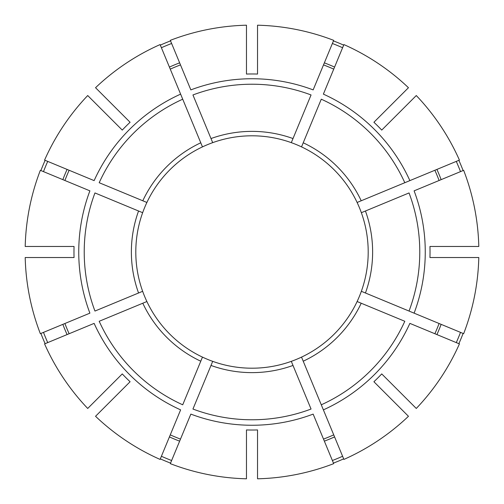 <?xml version="1.0" encoding="UTF-8"?>
<svg xmlns="http://www.w3.org/2000/svg" width="504" height="504" viewBox="0 0 504 504"><rect width="100%" height="100%" fill="white"/><g stroke="black" fill="none" stroke-linecap="round" stroke-linejoin="round"><path stroke-width="0.76" d="M293 365.444L291.306 361.349A116.203 116.203 0 0 1 212.694 361.349L192.944 409.04A167.775 167.775 0 0 0 311.056 409.04L293 365.444A120.626 120.626 0 0 1 211 365.444M303.225 361.211L343.904 459.421A226.869 226.869 0 0 0 408.461 416.285L373.911 381.736A178.032 178.032 0 0 0 381.736 373.911L416.285 408.461A226.869 226.869 0 0 0 459.421 343.904L409.872 323.379A173.256 173.256 0 0 1 323.379 409.872L321.281 404.806A167.775 167.775 0 0 0 404.806 321.281L357.115 301.531A116.203 116.203 0 0 1 301.531 357.115L303.225 361.211A120.626 120.626 0 0 0 361.211 303.225M361.57 212.606L365.444 211A120.626 120.626 0 0 1 365.444 293L361.349 291.306A116.203 116.203 0 0 0 357.115 202.469L459.421 160.096A226.869 226.869 0 0 0 416.285 95.54L381.736 130.089A178.032 178.032 0 0 0 373.911 122.264L408.461 87.715A226.869 226.869 0 0 0 343.904 44.579L323.379 94.128A173.256 173.256 0 0 1 409.872 180.621L404.806 182.719A167.775 167.775 0 0 0 321.281 99.194L301.531 146.885A116.203 116.203 0 0 1 357.115 202.469M333.453 463.107A226.277 226.277 0 0 0 343.678 458.873M212.606 142.43L211 138.556A120.626 120.626 0 0 1 293 138.556L291.306 142.651A116.203 116.203 0 0 0 202.469 146.885L160.096 44.579A226.869 226.869 0 0 0 95.54 87.715L130.089 122.264A178.032 178.032 0 0 0 122.264 130.089L87.715 95.54A226.869 226.869 0 0 0 44.579 160.096L94.128 180.621A173.256 173.256 0 0 1 180.621 94.128L182.719 99.194A167.775 167.775 0 0 0 99.194 182.719L146.885 202.469A116.203 116.203 0 0 1 202.469 146.885L202.381 146.664M456.277 342.6A223.467 223.467 0 0 0 460.511 332.382M460.511 171.618A223.467 223.467 0 0 0 456.277 161.4M142.43 291.394L138.556 293A120.626 120.626 0 0 1 138.556 211L142.651 212.694A116.203 116.203 0 0 0 146.885 301.531L99.194 321.281A167.775 167.775 0 0 0 182.719 404.806L202.469 357.115A116.203 116.203 0 0 0 212.694 361.349L212.606 361.57M342.6 47.723A223.467 223.467 0 0 0 332.382 43.489M246.469 74.056A178.032 178.032 0 0 1 257.531 74.056L257.531 25.2A226.869 226.869 0 0 1 333.679 40.345L313.154 89.895A173.256 173.256 0 0 0 190.846 89.895L170.321 40.345A226.869 226.869 0 0 1 246.469 25.2L246.469 74.056M323.511 439.104A200.308 200.308 0 0 0 333.736 434.87M291.394 361.57L291.306 361.349A116.203 116.203 0 0 0 301.531 357.115M414.105 313.154L463.655 333.679A226.869 226.869 0 0 0 478.8 257.531L429.944 257.531A178.032 178.032 0 0 0 429.944 246.469L478.8 246.469A226.869 226.869 0 0 0 463.655 170.321L414.105 190.846A173.256 173.256 0 0 1 414.105 313.154L409.04 311.056L414.105 313.154M365.444 293L409.04 311.056A167.775 167.775 0 0 0 409.04 192.944L365.444 211M361.57 291.394L361.349 291.306A116.203 116.203 0 0 1 357.115 301.531M434.87 333.736A200.308 200.308 0 0 0 439.104 323.511M74.056 257.531L25.2 257.531A226.869 226.869 0 0 0 40.345 333.679L89.895 313.154A173.256 173.256 0 0 1 89.895 190.846L40.345 170.321A226.869 226.869 0 0 0 25.2 246.469L74.056 246.469A178.032 178.032 0 0 0 74.056 257.531M439.104 180.489A200.308 200.308 0 0 0 434.87 170.264M95.54 416.285L130.089 381.736A178.032 178.032 0 0 1 122.264 373.911L87.715 408.461A226.869 226.869 0 0 1 44.579 343.904L94.128 323.379A173.256 173.256 0 0 0 180.621 409.872L160.096 459.421A226.869 226.869 0 0 1 95.54 416.285M301.619 146.664L301.531 146.885A116.203 116.203 0 0 0 291.306 142.651L291.394 142.43M333.736 69.13A200.308 200.308 0 0 0 323.511 64.896M246.469 429.944L246.469 478.8A226.869 226.869 0 0 1 170.321 463.655L190.846 414.105A173.256 173.256 0 0 0 313.154 414.105L333.679 463.655A226.869 226.869 0 0 1 257.531 478.8L257.531 429.944A178.032 178.032 0 0 1 246.469 429.944M180.489 64.896A200.308 200.308 0 0 0 170.264 69.13M138.556 211L94.96 192.944A167.775 167.775 0 0 0 94.96 311.056L138.556 293M142.43 212.606L142.651 212.694A116.203 116.203 0 0 1 146.885 202.469M69.13 170.264A200.308 200.308 0 0 0 64.896 180.489M64.896 323.511A200.308 200.308 0 0 0 69.13 333.736M170.264 434.87A200.308 200.308 0 0 0 180.489 439.104M47.723 161.4A223.467 223.467 0 0 0 43.489 171.618M45.127 160.322A226.277 226.277 0 0 0 40.893 170.547M43.489 332.382A223.467 223.467 0 0 0 47.723 342.6M40.893 333.453A226.277 226.277 0 0 0 45.127 343.678M161.4 456.277A223.467 223.467 0 0 0 171.618 460.511M160.322 458.873A226.277 226.277 0 0 0 170.547 463.107M458.873 343.678A226.277 226.277 0 0 0 463.107 333.453M463.107 170.547A226.277 226.277 0 0 0 458.873 160.322M343.678 45.127A226.277 226.277 0 0 0 333.453 40.893M170.547 40.893A226.277 226.277 0 0 0 160.322 45.127M332.382 460.511A223.467 223.467 0 0 0 342.6 456.277M171.618 43.489A223.467 223.467 0 0 0 161.4 47.723M211 138.556L192.944 94.96A167.775 167.775 0 0 1 311.056 94.96L293 138.556M246.469 368.071A116.203 116.203 0 0 1 212.694 361.349M291.306 361.349A116.203 116.203 0 0 1 257.531 368.071M202.469 357.115A116.203 116.203 0 0 1 146.885 301.531A116.203 116.203 0 0 0 202.469 357.115M142.651 291.306A116.203 116.203 0 0 1 135.929 257.531A116.203 116.203 0 0 0 142.651 291.306M303.225 142.79A120.626 120.626 0 0 1 361.211 200.775M436.918 334.587A202.52 202.52 0 0 0 441.151 324.362M142.79 200.775A120.626 120.626 0 0 1 200.775 142.79M441.151 179.638A202.52 202.52 0 0 0 436.918 169.413M334.587 67.082A202.52 202.52 0 0 0 324.362 62.849M67.082 169.413A202.52 202.52 0 0 0 62.849 179.638M62.849 324.362A202.52 202.52 0 0 0 67.082 334.587M169.413 436.918A202.52 202.52 0 0 0 179.638 441.151M324.362 441.151A202.52 202.52 0 0 0 334.587 436.918M179.638 62.849A202.52 202.52 0 0 0 169.413 67.082M200.775 361.211A120.626 120.626 0 0 1 142.79 303.225"/></g></svg>
